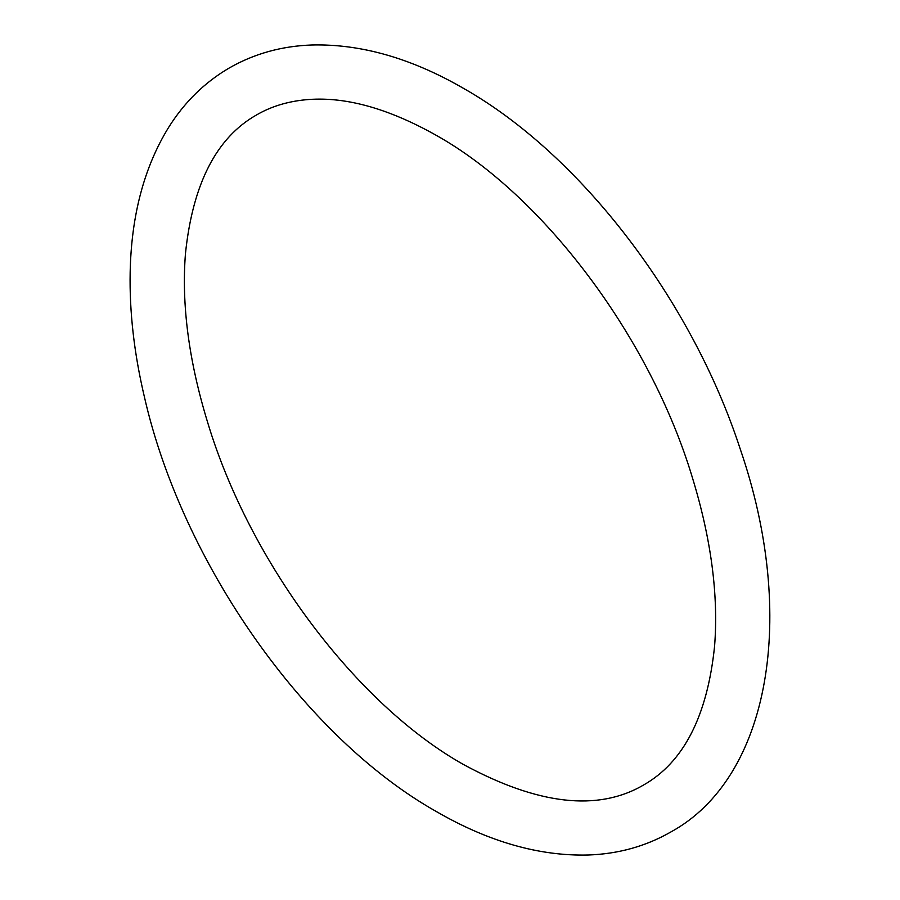 <?xml version="1.0" encoding="UTF-8"?>
<svg xmlns="http://www.w3.org/2000/svg" width="900" height="900" viewBox="0 0 900 900"><rect width="100%" height="100%" fill="white"/><g stroke="black" fill="none" stroke-linecap="round" stroke-linejoin="round"><path stroke-width="1.35" d="M463.59 764.572C356.726 704.666 249.84 562.781 207.664 422.471C188.82 360.945 181.417 304.673 185.456 253.631C192.724 183.859 216.428 137.621 256.556 114.93C270.787 106.661 286.942 101.633 305.032 99.832C343.586 95.951 387.382 107.82 436.433 135.428C543.296 195.334 650.183 337.219 692.359 477.529C711.202 539.055 718.605 595.327 714.566 646.369C707.299 716.141 683.595 762.379 643.466 785.07C597.893 811.71 537.93 804.87 463.59 764.572M229.41 67.894C254.183 53.719 281.576 46.091 311.569 45C360.652 43.718 411.334 58.185 463.59 88.403C580.849 154.856 691.684 300.15 740.239 449.044C797.636 615.78 770.018 778.016 670.613 832.106C645.829 846.281 618.446 853.909 588.442 855C539.359 856.283 488.689 841.815 436.433 811.597C304.571 737.381 182.126 562.669 144.428 397.035C134.145 353.464 129.386 311.873 130.162 272.239C131.321 215.539 144.101 167.321 168.491 127.609C184.433 102.172 204.739 82.271 229.41 67.894"/></g></svg>
